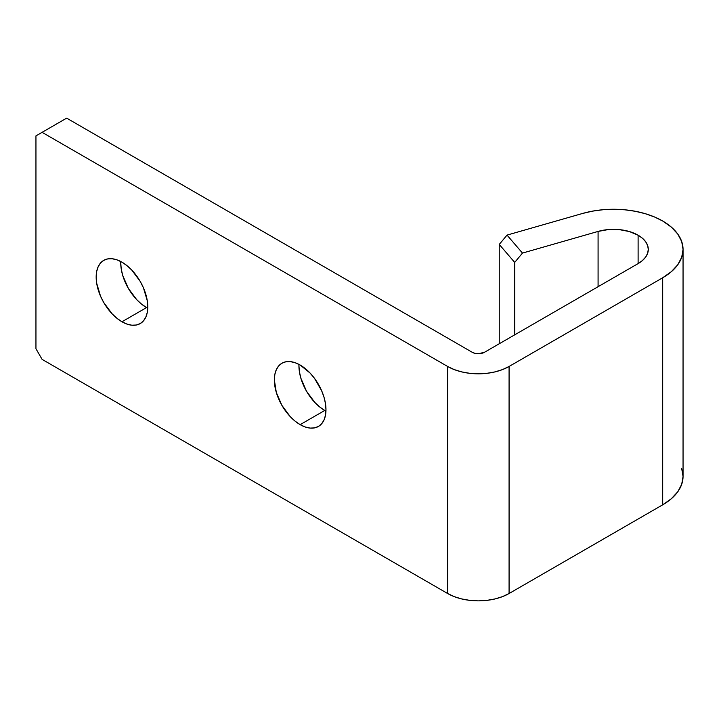 <?xml version="1.0" encoding="UTF-8"?>
<svg xmlns="http://www.w3.org/2000/svg" width="719" height="719" viewBox="0 0 719 719"><rect width="100%" height="100%" fill="white"/><g stroke="black" fill="none" stroke-linecap="round" stroke-linejoin="round"><path stroke-width="1.08" d="M298.96 364.389A36.498 21.076 -120 0 0 324.745 410.459L300.165 424.65A36.498 21.076 60 0 1 276.321 392.484A36.498 21.076 60 0 1 281.911 363.239A36.498 21.076 60 0 1 300.165 365.045L295.132 362.718L290.287 361.612L285.829 361.792L281.911 363.239L278.702 365.908L276.321 369.683L274.856 374.419L274.352 379.947L276.321 392.484L281.911 405.381L290.287 416.678L295.132 421.172L300.165 424.65L305.198 426.978L310.042 428.084L314.5 427.904L318.409 426.457L321.618 423.797L324.008 420.022L325.473 415.276L325.968 409.749L325.473 403.647L324.008 397.212L321.618 390.678L314.5 378.347L310.042 373.017L300.165 365.045A36.498 21.076 60 0 1 324.008 397.212A36.498 21.076 60 0 1 318.409 426.457A36.498 21.076 60 0 1 300.165 424.65L324.745 410.459A36.498 21.076 -120 0 0 325.941 411.115M120.774 261.509A36.498 21.076 -120 0 0 146.55 307.579L121.969 321.77A36.498 21.076 60 0 1 98.135 289.613A36.498 21.076 60 0 1 103.725 260.368A36.498 21.076 60 0 1 121.969 262.174L116.936 259.838L112.101 258.741L107.634 258.921L103.725 260.368L100.516 263.028L98.135 266.803L96.661 271.548L96.166 277.076L96.661 283.169L100.516 296.138L103.725 302.51L112.101 313.799L116.936 318.292L121.969 321.77L127.011 324.107L131.847 325.204L136.313 325.024L140.223 323.577L143.432 320.917L145.813 317.142L147.287 312.397L147.781 306.869L147.287 300.767L143.432 287.807L140.223 281.435L131.847 270.146L127.011 265.653L121.969 262.174A36.498 21.076 60 0 1 145.813 294.332A36.498 21.076 60 0 1 140.223 323.577A36.498 21.076 60 0 1 121.969 321.77L146.55 307.579A36.498 21.076 -120 0 0 147.755 308.244M683.05 249.403L683.05 476.445L681.711 484.273L677.756 491.805L671.33 498.743L662.693 504.819L509.079 593.508L502.491 596.626L494.978 598.945L486.826 600.374L478.351 600.859L469.875 600.374L461.724 598.945L454.219 596.626L447.631 593.508L42.097 359.374L35.95 348.733L35.95 135.882L66.669 118.141L472.212 352.274L475.025 353.362L478.351 353.748L484.498 352.274L638.113 263.594L642.435 260.548L645.644 257.078L647.621 253.313L648.295 249.403L647.621 245.485L645.644 241.719L642.435 238.25L638.113 235.212L629.395 231.545L619.149 229.595L608.373 229.559L598.082 231.428L522.479 253.088L598.082 231.428L598.082 286.701L598.082 231.428A34.755 20.069 180 0 1 638.113 235.212L638.113 263.594L638.113 235.212A34.755 20.069 180 0 1 648.295 249.403A34.755 20.069 180 0 1 638.113 263.594L484.498 352.274A8.691 5.015 180 0 1 472.212 352.274L66.669 118.141L42.097 132.332L447.631 366.465L454.219 369.584L461.724 371.903L469.875 373.332L478.351 373.817L486.826 373.332L494.978 371.903L502.491 369.584L509.079 366.465L662.693 277.777L671.33 271.701L677.756 264.763L681.711 257.231L683.05 249.403L681.711 241.566L677.756 234.043L671.33 227.105L662.693 221.021L654.47 216.958L645.258 213.687L635.281 211.278L624.775 209.795L613.99 209.265L603.205 209.714L592.663 211.116L582.633 213.444A69.518 40.138 180 0 1 662.693 221.021A69.518 40.138 180 0 1 683.05 249.403A69.518 40.138 180 0 1 662.693 277.777L662.693 504.819L509.079 593.508L509.079 366.465A43.446 25.084 180 0 1 447.631 366.465L447.631 593.508L42.097 359.374L35.95 348.733L35.95 135.882L42.097 132.332L447.631 366.465L447.631 593.508A43.446 25.084 0 0 0 509.079 593.508L509.079 366.465L662.693 277.777L662.693 504.819A69.518 40.138 0 0 0 683.05 476.445L681.711 468.617M582.633 213.444L507.03 235.104L499.247 244.433L499.247 343.763L499.247 244.433L507.03 235.104L522.479 253.088L514.696 262.408L499.247 244.433L514.696 262.408L514.696 334.847L514.696 262.408L522.479 253.088L507.03 235.104L582.633 213.444M298.933 365.755L299.428 371.858L300.901 378.293L306.492 391.199L314.868 402.487L319.703 406.981L324.745 410.459M120.747 262.884L121.241 268.978L122.706 275.422L128.306 288.319L136.673 299.607L141.517 304.101L146.55 307.579"/></g></svg>
